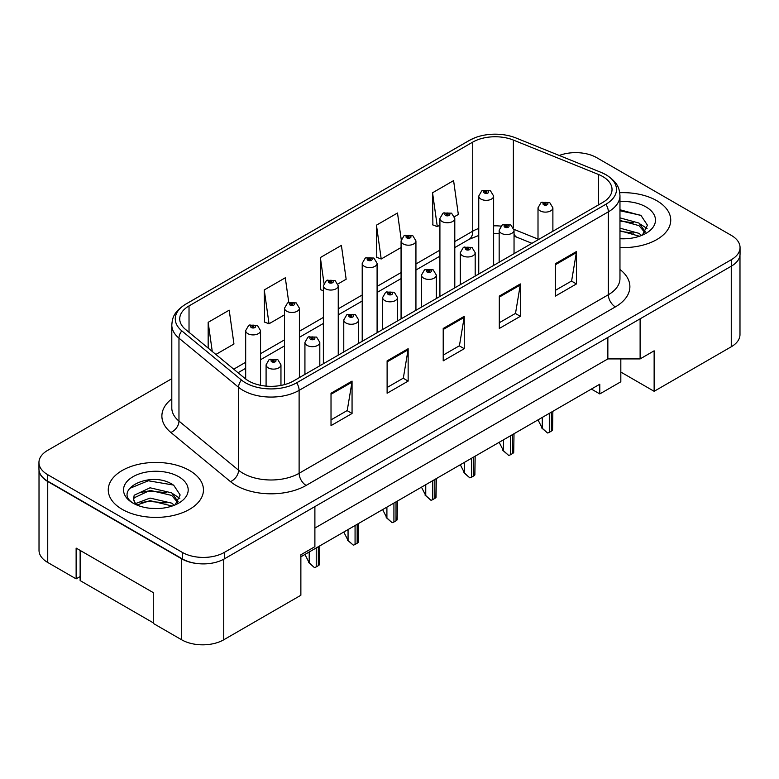 <?xml version="1.0" encoding="UTF-8"?>
<svg xmlns="http://www.w3.org/2000/svg" width="779" height="779" viewBox="0 0 779 779"><rect width="100%" height="100%" fill="white"/><g stroke="black" fill="none" stroke-linecap="round" stroke-linejoin="round"><path stroke-width="1.17" d="M620.824 358.915L620.824 372.07L654.136 391.301L731.267 346.772A29.748 17.177 0 0 0 739.982 334.629L739.982 255.2M39.018 470.165L39.018 550.325A29.748 17.177 0 0 0 47.733 562.467L76.128 578.865L76.128 548.095L153.268 592.624L153.268 623.395L181.663 639.793A29.748 17.177 0 0 0 223.739 639.793L300.869 595.253L300.869 554.775L314.891 546.673L314.891 506.593M76.128 578.865L80.13 576.557M300.869 556.8L599.791 384.213L599.791 393.931L591.378 389.072M314.891 528.055L607.854 358.915L607.854 337.453M607.854 358.915L640.114 358.915L640.114 318.835M39.164 471.071A29.748 17.177 0 0 0 47.733 481.5L181.663 558.825A29.748 17.177 0 0 0 199.726 563.762M640.114 358.915L654.136 350.813L654.136 391.301M620.824 372.07L620.824 381.788L599.791 393.931M656.794 200.7A47.597 27.479 0 0 0 619.753 192.725A47.597 27.479 0 0 1 656.794 200.7A47.597 27.479 0 0 1 670.738 220.136A47.597 27.479 0 0 0 656.794 200.7M189.521 470.487A47.597 27.479 0 0 0 137.64 464.527A47.597 27.479 0 0 0 108.262 489.923A47.597 27.479 0 0 0 122.206 509.349A47.597 27.479 0 0 0 174.077 515.309A47.597 27.479 0 0 0 203.455 489.923A47.597 27.479 0 0 0 189.521 470.487A47.597 27.479 0 0 0 137.64 464.527A47.597 27.479 0 0 0 108.262 489.923A47.597 27.479 0 0 0 122.206 509.349A47.597 27.479 0 0 0 174.077 515.309A47.597 27.479 0 0 0 203.455 489.923A47.597 27.479 0 0 0 189.521 470.487M602.732 176.531A31.735 18.316 180 0 1 612.031 189.492A31.735 18.316 180 0 1 602.732 202.443L293.508 380.98A31.735 18.316 180 0 1 245.073 378.526L185.47 329.381A31.735 18.316 180 0 1 179.725 318.874A31.735 18.316 180 0 1 189.024 305.923L472.736 142.119A31.735 18.316 180 0 1 513.371 140.064L598.496 174.477A31.735 18.316 180 0 1 602.732 176.531M605.887 174.71A36.194 20.897 0 0 0 601.057 172.373L515.932 137.961A36.194 20.897 0 0 0 515.532 137.795A36.194 20.897 0 0 0 474.82 137.795A36.194 20.897 0 0 0 469.581 140.298L185.869 304.102A36.194 20.897 0 0 0 181.809 330.861L241.422 380.006A36.194 20.897 0 0 0 296.663 382.801L605.887 204.264A36.194 20.897 0 0 0 605.887 174.71M171.799 378.701L47.665 450.369A29.748 17.177 0 0 0 38.95 462.512L38.95 468.987A29.748 17.177 0 0 0 47.665 481.13L182.296 558.864A29.748 17.177 0 0 0 224.371 558.864L731.335 266.165A29.748 17.177 0 0 0 740.05 254.022L740.05 247.547A29.748 17.177 0 0 0 731.335 235.394L596.704 157.67A29.748 17.177 0 0 0 559.283 155.479M331.017 393.239L331.017 425.626L352.059 413.483L352.059 381.097L331.017 393.239M331.017 419.881L347.22 410.533L351.972 382.177A7.936 4.577 -120 0 0 352.059 381.097M347.083 410.611L352.059 413.483M387.114 360.852L387.114 393.239L408.147 381.097L408.147 348.71L387.114 360.852M387.114 387.494L403.318 378.146L408.069 349.79A7.936 4.577 -120 0 0 408.147 348.71M403.171 378.224L408.147 381.097M555.408 263.692L555.408 296.088L576.441 283.936L576.441 251.549L555.408 263.692M555.408 290.333L571.611 280.985L576.353 252.63A7.936 4.577 -120 0 0 576.441 251.549M571.465 281.063L576.441 283.936M499.31 296.078L499.31 328.465L520.343 316.323L520.343 283.936L499.31 296.078M499.31 322.72L515.513 313.372L520.255 285.017A7.936 4.577 -120 0 0 520.343 283.936M515.367 313.45L520.343 316.323M443.212 328.465L443.212 360.852L464.245 348.71L464.245 316.323L443.212 328.465M443.212 355.107L459.415 345.759L464.167 317.404A7.936 4.577 -120 0 0 464.245 316.323M459.269 345.837L464.245 348.71M619.967 247.556A47.597 27.479 0 0 0 670.738 220.136A47.597 27.479 0 0 1 619.967 247.556M38.95 462.512A29.748 17.177 0 0 0 47.665 474.654L182.296 552.389A29.748 17.177 0 0 0 224.371 552.389L731.335 259.689A29.748 17.177 0 0 0 740.05 247.547M215.871 354.455L233.953 344.006L229.201 310.169L208.168 322.321L208.168 348.096M401.224 239.572L397.494 213.008L376.461 225.16L376.793 257.343M454.498 216.679L458.334 214.459L453.592 180.621L432.549 192.773L432.89 224.956M288.756 302.388L285.299 277.782L264.266 289.934L264.607 322.117M337.959 283.965L346.149 279.233L341.397 245.395L320.364 257.547L320.705 289.73M323.373 290.733L320.364 289.603M320.364 257.547L323.967 283.205M376.461 225.16L381.204 258.998L401.068 247.527M381.204 258.998L376.461 257.216M432.549 192.773L437.301 226.611L439.911 225.102M437.301 226.611L432.549 224.829M264.266 289.934L269.018 323.772L284.53 314.813M269.018 323.772L264.266 321.99M208.168 322.321L212.258 351.475M552.886 231.227L552.886 207.827A7.439 4.294 180 0 1 548.289 211.791A7.439 4.294 180 0 1 540.188 210.866A7.439 4.294 180 0 1 538.007 207.827L540.977 202.667A4.956 2.989 57.8 0 1 543.615 202.813A2.483 1.431 0 0 0 543.693 204.789A2.483 1.431 0 0 0 547.199 204.789A2.483 1.431 0 0 0 547.199 202.764A2.483 1.431 0 0 0 543.771 202.725L544.774 203.358A0.993 0.575 180 0 1 545.826 204.312A0.993 0.575 180 0 1 544.745 204.186L544.774 203.358M543.771 202.725A4.956 2.736 -117.9 0 0 541.454 202.394A4.956 2.736 -117.9 0 0 541.239 202.53M544.716 204.166L543.615 202.813M544.745 204.186A0.993 0.575 180 0 1 544.716 203.397M552.856 411.312L552.564 430.057A4.956 2.863 180 0 1 551.405 431.099L549.302 432.316A4.956 2.863 180 0 1 547.491 432.978L542.291 428.265L542.291 417.417M538.007 419.881L542.291 428.265M541.59 427.856L547.491 432.978M493.633 265.435L493.633 196.045A7.439 4.294 180 0 1 489.046 200.018A7.439 4.294 180 0 1 480.935 199.083A7.439 4.294 180 0 1 478.754 196.045L481.724 190.884A4.956 2.989 57.8 0 1 484.372 191.03A2.483 1.431 0 0 0 484.441 193.007A2.483 1.431 0 0 0 487.946 193.007A2.483 1.431 0 0 0 487.946 190.982A2.483 1.431 0 0 0 484.519 190.943L485.521 191.576A0.993 0.575 180 0 1 486.573 192.53A0.993 0.575 180 0 1 485.492 192.403L485.521 191.576M484.519 190.943A4.956 2.736 -117.9 0 0 482.201 190.612A4.956 2.736 -117.9 0 0 481.987 190.748M485.463 192.384L484.372 191.03M485.492 192.403A0.993 0.575 180 0 1 485.463 191.615M619.967 238.442L625.284 238.763M619.967 228.159L638.994 233.349L641.614 235.453M619.967 230.73L639.462 236.251M619.967 217.877L638.994 223.067L645.431 231.967M619.967 220.447L638.994 225.637L644.924 232.629M619.967 238.715A32.338 18.667 0 0 0 646.005 233.34A32.338 18.667 0 0 0 646.005 206.932A32.338 18.667 0 0 0 619.967 201.557M642.383 235.141L647.446 225.189L641.039 215.54L619.967 209.755M619.967 210.749L640.601 215.247M619.967 221.032L633.444 222.804M619.967 231.314L633.444 233.087M640.533 224.206L647.086 228.588M150.444 508.327L158.001 508.541M135.614 503.575L150.055 498.073L171.711 503.137L174.33 505.24M136.948 504.967L150.055 500.644L172.188 506.029M135.848 504.578L133.53 499.144A22.416 12.941 0 0 0 137.143 505.143M133.53 499.144L134.202 495.23L150.055 487.79L171.711 492.854L178.148 501.744M133.579 499.466L134.202 497.8L150.055 490.361L171.711 495.425L177.641 502.416M175.1 504.919L180.163 494.977L173.756 485.317C151.068 469.016 110.754 490.507 134.037 503.682L134.144 503.75M178.722 476.719A32.338 18.667 0 0 0 132.995 476.719A32.338 18.667 0 0 0 132.995 503.117A32.338 18.667 0 0 0 178.722 503.117A32.338 18.667 0 0 0 178.722 476.719M153.268 622.83L80.13 580.598L80.13 550.402M129.304 488.569L148.292 480.77L173.318 485.025M141.165 492.347L148.292 491.052L166.161 492.591M141.165 502.63L148.292 501.335L166.161 502.874M173.25 493.993L179.803 498.375M514.043 253.652L514.043 230.253A7.439 4.294 180 0 1 509.447 234.226A7.439 4.294 180 0 1 501.345 233.291A7.439 4.294 180 0 1 499.164 230.253L502.134 225.092A4.956 2.989 57.8 0 1 504.773 225.238A2.483 1.431 0 0 0 504.85 227.215A2.483 1.431 0 0 0 508.356 227.215A2.483 1.431 0 0 0 508.356 225.199A2.483 1.431 0 0 0 504.928 225.15L505.931 225.783A0.993 0.575 180 0 1 506.983 226.738A0.993 0.575 180 0 1 505.873 225.822L504.773 225.238M505.931 226.631L505.931 225.783M504.928 225.15A4.956 2.736 -117.9 0 0 502.611 224.819A4.956 2.736 -117.9 0 0 502.387 224.956M505.873 226.592L505.873 225.822M514.013 433.737L513.712 452.482A4.956 2.863 180 0 1 512.563 453.524L510.459 454.741A4.956 2.863 180 0 1 508.648 455.403L503.448 450.69L503.448 439.843M499.164 442.316L503.448 450.69M502.747 450.291L508.648 455.403M475.19 276.078L475.19 252.688A7.439 4.294 180 0 1 470.604 256.651A7.439 4.294 180 0 1 462.492 255.716A7.439 4.294 180 0 1 460.321 252.688L463.281 247.518A4.956 2.989 57.8 0 1 465.93 247.664A2.483 1.431 0 0 0 465.998 249.65A2.483 1.431 0 0 0 469.503 249.65A2.483 1.431 0 0 0 469.503 247.625A2.483 1.431 0 0 0 466.076 247.576L467.088 248.209A0.993 0.575 180 0 1 468.13 249.163A0.993 0.575 180 0 1 467.02 248.248L465.93 247.664M467.088 249.056L467.088 248.209M466.076 247.576A4.956 2.736 -117.9 0 0 463.758 247.245A4.956 2.736 -117.9 0 0 463.544 247.391M467.02 249.017L467.02 248.248M475.171 456.173L474.869 474.908A4.956 2.863 180 0 1 473.71 475.95L471.607 477.167A4.956 2.863 180 0 1 469.805 477.839L464.596 473.116L464.596 462.268M460.321 464.742L464.596 473.116M463.894 472.717L469.805 477.839M436.347 298.513L436.347 275.114A7.439 4.294 180 0 1 431.751 279.077A7.439 4.294 180 0 1 423.649 278.152A7.439 4.294 180 0 1 421.468 275.114L424.438 269.953A4.956 2.989 57.8 0 1 427.077 270.099A2.483 1.431 0 0 0 427.155 272.075A2.483 1.431 0 0 0 430.66 272.075A2.483 1.431 0 0 0 430.66 270.05A2.483 1.431 0 0 0 427.233 270.011L428.236 270.644A0.993 0.575 180 0 1 429.287 271.589A0.993 0.575 180 0 1 428.177 270.673L427.077 270.099M428.236 271.482L428.236 270.644M427.233 270.011A4.956 2.736 -117.9 0 0 424.915 269.67A4.956 2.736 -117.9 0 0 424.691 269.816M428.177 271.452L428.177 270.673M436.318 478.598L436.026 497.333A4.956 2.863 180 0 1 434.867 498.385L432.764 499.592A4.956 2.863 180 0 1 430.953 500.264L425.753 495.551L425.753 484.694M421.468 487.167L425.753 495.551M425.052 495.142L430.953 500.264M397.494 320.938L397.494 297.539A7.439 4.294 180 0 1 392.908 301.502A7.439 4.294 180 0 1 384.807 300.577A7.439 4.294 180 0 1 382.625 297.539L385.586 292.378A4.956 2.989 57.8 0 1 388.234 292.524A2.483 1.431 0 0 0 388.312 294.501A2.483 1.431 0 0 0 391.818 294.501A2.483 1.431 0 0 0 391.818 292.476A2.483 1.431 0 0 0 388.39 292.437L389.393 293.07A0.993 0.575 180 0 1 390.445 294.024A0.993 0.575 180 0 1 389.364 293.897L388.234 292.524M389.393 293.917L389.393 293.07M388.39 292.437A4.956 2.736 -117.9 0 0 386.063 292.106A4.956 2.736 -117.9 0 0 385.848 292.242M389.364 293.897A0.993 0.575 180 0 1 389.334 293.108M397.475 501.024L397.173 519.768A4.956 2.863 180 0 1 396.024 520.81L393.921 522.027A4.956 2.863 180 0 1 392.11 522.69L386.91 517.977L386.91 507.129M382.625 509.593L386.91 517.977M386.209 517.568L392.11 522.69M454.79 287.86L454.79 218.471A7.439 4.294 180 0 1 450.194 222.443A7.439 4.294 180 0 1 442.092 221.509A7.439 4.294 180 0 1 439.911 218.471L442.881 213.31A4.956 2.989 57.8 0 1 445.52 213.456A2.483 1.431 0 0 0 445.598 215.442A2.483 1.431 0 0 0 449.103 215.442A2.483 1.431 0 0 0 449.103 213.417A2.483 1.431 0 0 0 445.676 213.368L446.679 214.001A0.993 0.575 180 0 1 447.73 214.955A0.993 0.575 180 0 1 446.62 214.04L445.52 213.456M446.679 214.848L446.679 214.001M445.676 213.368A4.956 2.736 -117.9 0 0 443.358 213.037A4.956 2.736 -117.9 0 0 443.134 213.173M446.62 214.809L446.62 214.04M415.937 310.285L415.937 240.906A7.439 4.294 180 0 1 411.351 244.869A7.439 4.294 180 0 1 403.24 243.944A7.439 4.294 180 0 1 401.068 240.906L404.028 235.745A4.956 2.989 57.8 0 1 406.677 235.891A2.483 1.431 0 0 0 406.745 237.868A2.483 1.431 0 0 0 410.26 237.868A2.483 1.431 0 0 0 410.26 235.842A2.483 1.431 0 0 0 406.823 235.803L407.836 236.436A0.993 0.575 180 0 1 408.878 237.381A0.993 0.575 180 0 1 407.768 236.465L406.677 235.891M407.836 237.274L407.836 236.436M406.823 235.803A4.956 2.736 -117.9 0 0 404.505 235.462A4.956 2.736 -117.9 0 0 404.291 235.609M407.768 237.244L407.768 236.465M377.094 332.721L377.094 263.331A7.439 4.294 180 0 1 372.498 267.294A7.439 4.294 180 0 1 364.397 266.369A7.439 4.294 180 0 1 362.216 263.331L365.185 258.17A4.956 2.989 57.8 0 1 367.824 258.316A2.483 1.431 0 0 0 367.902 260.293A2.483 1.431 0 0 0 371.408 260.293A2.483 1.431 0 0 0 371.408 258.268A2.483 1.431 0 0 0 367.98 258.229L368.983 258.862A0.993 0.575 180 0 1 370.035 259.816A0.993 0.575 180 0 1 368.925 258.891L367.824 258.316M368.983 259.709L368.983 258.862M367.98 258.229A4.956 2.736 -117.9 0 0 365.663 257.888A4.956 2.736 -117.9 0 0 365.448 258.034M368.925 259.67L368.925 258.891M358.652 343.364L358.652 319.965A7.439 4.294 180 0 1 354.065 323.937A7.439 4.294 180 0 1 345.954 323.003A7.439 4.294 180 0 1 343.773 319.965L346.743 314.804A4.956 2.989 57.8 0 1 349.391 314.95A2.483 1.431 0 0 0 349.459 316.926A2.483 1.431 0 0 0 352.965 316.926A2.483 1.431 0 0 0 352.965 314.911A2.483 1.431 0 0 0 349.537 314.862L350.54 315.495A0.993 0.575 180 0 1 351.592 316.449A0.993 0.575 180 0 1 350.511 316.323L349.391 314.95M350.54 316.342L350.54 315.495M349.537 314.862A4.956 2.736 -117.9 0 0 347.22 314.531A4.956 2.736 -117.9 0 0 347.006 314.667M350.511 316.323A0.993 0.575 180 0 1 350.482 315.534M358.622 523.449L358.33 542.194A4.956 2.863 180 0 1 357.172 543.236L355.068 544.453A4.956 2.863 180 0 1 353.257 545.115L348.057 540.402L348.057 529.554M343.773 532.028L348.057 540.402M347.356 540.003L353.257 545.115M319.809 365.789L319.809 342.4A7.439 4.294 180 0 1 315.213 346.363A7.439 4.294 180 0 1 307.111 345.428A7.439 4.294 180 0 1 304.93 342.4L307.9 337.229A4.956 2.989 57.8 0 1 310.539 337.375A2.483 1.431 0 0 0 310.617 339.362A2.483 1.431 0 0 0 314.122 339.362A2.483 1.431 0 0 0 314.122 337.336A2.483 1.431 0 0 0 310.694 337.288L311.697 337.92A0.993 0.575 180 0 1 312.749 338.875A0.993 0.575 180 0 1 311.639 337.959L310.539 337.375M311.697 338.768L311.697 337.92M310.694 337.288A4.956 2.736 -117.9 0 0 308.377 336.956A4.956 2.736 -117.9 0 0 308.153 337.103M311.639 338.729L311.639 337.959M319.779 545.884L319.478 564.619A4.956 2.863 180 0 1 318.329 565.661L316.225 566.878A4.956 2.863 180 0 1 314.414 567.55L309.214 562.827L309.214 551.98M304.93 554.453L309.214 562.827M308.513 562.428L314.414 567.55M280.956 385.43L280.956 364.825A7.439 4.294 180 0 1 276.37 368.788A7.439 4.294 180 0 1 268.258 367.863A7.439 4.294 180 0 1 266.087 364.825L269.047 359.664A4.956 2.989 57.8 0 1 271.696 359.81A2.483 1.431 0 0 0 271.764 361.787A2.483 1.431 0 0 0 275.269 361.787A2.483 1.431 0 0 0 275.269 359.762A2.483 1.431 0 0 0 271.842 359.723L272.854 360.356A0.993 0.575 180 0 1 273.896 361.3A0.993 0.575 180 0 1 272.816 361.183L272.786 360.385L271.696 359.81M272.854 361.193L272.854 360.356M271.842 359.723A4.956 2.736 -117.9 0 0 269.524 359.382A4.956 2.736 -117.9 0 0 269.31 359.528M272.816 361.183A0.993 0.575 180 0 1 272.786 360.385M338.252 355.146L338.252 285.757A7.439 4.294 180 0 1 333.655 289.73A7.439 4.294 180 0 1 325.554 288.795A7.439 4.294 180 0 1 323.373 285.757L326.343 280.596A4.956 2.989 57.8 0 1 328.981 280.742A2.483 1.431 0 0 0 329.059 282.719A2.483 1.431 0 0 0 332.565 282.719A2.483 1.431 0 0 0 332.565 280.703A2.483 1.431 0 0 0 329.137 280.654L330.14 281.287A0.993 0.575 180 0 1 331.192 282.241A0.993 0.575 180 0 1 330.111 282.115L328.981 280.742M330.14 282.134L330.14 281.287M329.137 280.654A4.956 2.736 -117.9 0 0 326.82 280.323A4.956 2.736 -117.9 0 0 326.596 280.459M330.111 282.115A0.993 0.575 180 0 1 330.082 281.326M299.399 377.572L299.399 308.182A7.439 4.294 180 0 1 294.813 312.155A7.439 4.294 180 0 1 286.701 311.22A7.439 4.294 180 0 1 284.53 308.182L287.49 303.021A4.956 2.989 57.8 0 1 290.139 303.167A2.483 1.431 0 0 0 290.207 305.154A2.483 1.431 0 0 0 293.712 305.154A2.483 1.431 0 0 0 293.712 303.128A2.483 1.431 0 0 0 290.285 303.08L291.297 303.713A0.993 0.575 180 0 1 292.339 304.667A0.993 0.575 180 0 1 291.258 304.54L290.139 303.167M291.297 304.56L291.297 303.713M290.285 303.08A4.956 2.736 -117.9 0 0 287.967 302.749A4.956 2.736 -117.9 0 0 287.753 302.885M291.258 304.54A0.993 0.575 180 0 1 291.229 303.752M260.556 385.303L260.556 330.617A7.439 4.294 180 0 1 255.96 334.581A7.439 4.294 180 0 1 247.858 333.655A7.439 4.294 180 0 1 245.677 330.617L248.647 325.456A4.956 2.989 57.8 0 1 251.286 325.603A2.483 1.431 0 0 0 251.364 327.579A2.483 1.431 0 0 0 254.869 327.579A2.483 1.431 0 0 0 254.869 325.554A2.483 1.431 0 0 0 251.442 325.515L252.445 326.148A0.993 0.575 180 0 1 253.496 327.092A0.993 0.575 180 0 1 252.386 326.177L251.286 325.603M252.445 326.985L252.445 326.148M251.442 325.515A4.956 2.736 -117.9 0 0 249.124 325.174A4.956 2.736 -117.9 0 0 248.9 325.32M252.386 326.956L252.386 326.177M181.663 639.793L181.663 558.825M223.739 639.793L223.739 559.215M47.733 562.467L47.733 481.5M731.267 346.772L731.267 266.204M619.967 269.476A49.583 28.628 180 0 1 615.361 306.897L306.128 485.424A9.913 5.726 60 0 1 299.117 473.281L608.35 294.744A39.671 22.903 0 0 0 619.967 278.551L619.967 195.646A39.671 22.903 180 0 1 608.35 211.839A9.913 5.726 -120 0 0 605.887 204.264M306.128 485.424A49.583 28.628 180 0 1 236.008 485.424A49.583 28.628 180 0 1 230.448 481.607L170.844 432.452A49.583 28.628 180 0 1 171.799 398.858M243.019 473.281A39.671 22.903 0 0 0 299.117 473.281L299.117 390.367A39.671 22.903 180 0 1 238.578 387.309L178.966 338.164A39.671 22.903 180 0 1 171.799 325.028L171.799 407.943A39.671 22.903 0 0 0 178.966 421.079L238.578 470.224A39.671 22.903 0 0 0 243.019 473.281M619.967 195.646C619.373 188.771 618.468 182.948 606.296 174.905L601.076 172.383A9.913 4.645 112 0 0 601.057 172.373M474.82 137.795L469.182 140.493A9.913 5.726 60 0 1 469.581 140.298M185.869 304.102A9.913 5.726 -120 0 0 185.47 304.297C173.055 312.554 172.441 318.212 171.799 325.028M181.809 330.861A9.913 6.631 129.5 0 0 178.966 338.164L178.966 421.079A9.913 6.631 -50.5 0 1 170.844 432.452M515.971 137.971A9.913 4.645 112 0 0 515.951 137.971A9.913 4.645 112 0 0 515.932 137.961L601.076 172.383M241.422 380.006A9.913 6.631 129.5 0 0 238.578 387.309L238.578 470.224A9.913 6.631 -50.5 0 1 230.448 481.607M296.663 382.801A9.913 5.726 60 0 1 299.117 390.367L608.35 211.839L608.35 294.744A9.913 5.726 60 0 0 615.361 306.897M224.371 552.389L224.371 558.864M182.296 552.389L182.296 558.864M731.335 259.689L731.335 266.165M47.665 474.654L47.665 481.13M189.024 305.923L189.024 332.312M598.496 174.477L598.496 204.887M513.371 140.064L513.371 227.556M538.007 239.095L513.974 229.377M500.868 226.114A31.735 18.316 0 0 0 493.633 225.842M478.754 228.461A31.735 18.316 0 0 0 472.736 231.188L454.79 241.548M472.736 142.119L472.736 231.188A17.849 10.302 60 0 1 469.036 239.357L454.79 247.586M439.911 250.137L415.937 263.974M401.068 272.562L377.094 286.409M362.216 294.988L338.252 308.835M323.373 317.423L299.399 331.26M284.53 339.848L260.556 353.685M245.677 362.274L233.729 369.178M531.95 243.311L516.925 237.244A17.849 8.355 -68 0 1 514.043 233.749M443.212 329.498L464.167 317.404M499.31 297.111L520.255 285.017M555.408 264.724L576.353 252.63M387.114 361.884L408.069 349.79M331.017 394.271L351.972 382.177M551.405 431.099L551.405 412.149M549.302 432.316L549.302 413.367M512.563 453.524L512.563 434.575M510.459 454.741L510.459 435.792M473.71 475.95L473.71 457.01M471.607 477.167L471.607 458.218M434.867 498.385L434.867 479.436M432.764 499.592L432.764 480.653M396.024 520.81L396.024 501.861M393.921 522.027L393.921 503.078M357.172 543.236L357.172 524.286M355.068 544.453L355.068 525.504M318.329 565.661L318.329 546.722M316.225 566.878L316.225 547.929M469.182 140.493L185.47 304.297M516.925 237.244L514.043 236.193M499.164 233.486L493.633 233.379M478.754 235.462L469.036 239.357M439.911 256.174L415.937 270.011M401.068 278.6L377.094 292.446M362.216 301.025L338.252 314.872M323.373 323.46L299.399 337.297M284.53 345.886L260.556 359.723M245.677 368.311L238.033 372.722M552.886 207.827L549.682 202.521L541.454 202.394M538.007 239.815L538.007 207.827M493.633 196.045L490.429 190.738L482.201 190.612M478.754 274.023L478.754 196.045M514.043 230.253L510.829 224.946L502.611 224.819M499.164 262.241L499.164 230.253M475.19 252.688L471.986 247.381L463.758 247.245M460.321 284.666L460.321 252.688M436.347 275.114L433.143 269.807L424.915 269.67M421.468 307.092L421.468 275.114M397.494 297.539L394.291 292.232L386.063 292.106M382.625 329.527L382.625 297.539M454.79 218.471L451.577 213.173L443.358 213.037M439.911 296.448L439.911 218.471M415.937 240.906L412.734 235.599L404.505 235.462M401.068 318.874L401.068 240.906M377.094 263.331L373.891 258.024L365.663 257.888M362.216 341.309L362.216 263.331M358.652 319.965L355.448 314.658L347.22 314.531M343.773 351.952L343.773 319.965M319.809 342.4L316.595 337.093L308.377 336.956M304.93 374.378L304.93 342.4M280.956 364.825L277.752 359.518L269.524 359.382M266.087 386.111L266.087 364.825M338.252 285.757L335.038 280.45L326.82 280.323M323.373 363.735L323.373 285.757M299.399 308.182L296.195 302.885L287.967 302.749M284.53 384.612L284.53 308.182M260.556 330.617L257.352 325.31L249.124 325.174M245.677 379.013L245.677 330.617"/></g></svg>

